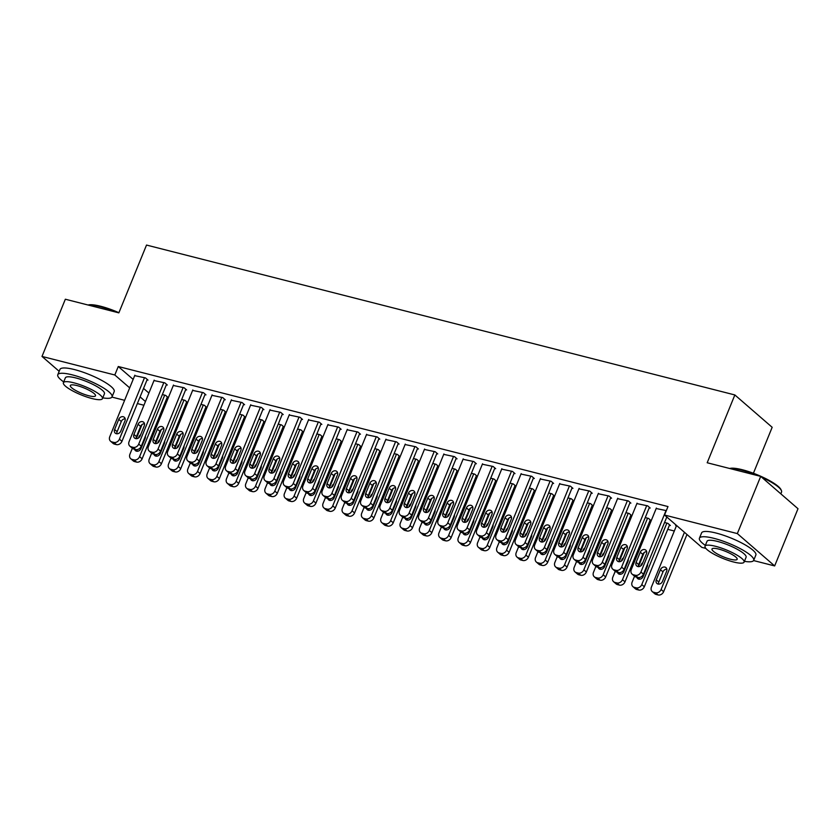 <?xml version="1.0" encoding="UTF-8"?>
<svg xmlns="http://www.w3.org/2000/svg" width="840" height="840" viewBox="0 0 840 840"><rect width="100%" height="100%" fill="white"/><g stroke="black" fill="none" stroke-linecap="round" stroke-linejoin="round"><path stroke-width="1.26" d="M165.553 401.394L166.698 401.678M184.863 406.308L186.018 406.602M204.183 411.233L205.328 411.526M223.493 416.157L224.648 416.441M242.812 421.071L243.957 421.365M262.122 425.995L263.277 426.29M281.442 430.92L282.597 431.204M300.752 435.834L301.906 436.128M320.072 440.759L321.227 441.053M339.392 445.683L340.536 445.967M358.701 450.597L359.856 450.891M378.021 455.522L379.166 455.816M397.331 460.446L398.486 460.73M416.651 465.36L417.795 465.654M435.96 470.284L437.115 470.579M455.28 475.209L456.425 475.493M474.59 480.123L475.745 480.417M493.909 485.048L495.054 485.342M513.219 489.972L514.374 490.256M532.539 494.886L533.694 495.18M551.849 499.81L553.004 500.105M571.169 504.735L572.324 505.019M590.489 509.649L591.633 509.943M609.798 514.573L610.953 514.868M629.118 519.498L630.263 519.781M648.428 524.412L649.582 524.706M667.748 529.337L674.31 531.006M143.923 405.237L137.361 403.568M124.614 400.312L111.93 397.089M753.407 473.267L772.17 427.298L734.853 394.947L146.517 245.059L118.85 312.858L65.341 299.229L42 356.433L114.817 374.987L129.686 387.87M734.853 394.947L707.186 462.756L760.694 476.385L798 508.725L774.659 565.929L753.575 560.563M705.863 548.404L701.841 547.375L664.524 515.035L737.341 533.589L774.659 565.929M186.522 402.255L187.488 402.507L184.968 400.323L181.671 399.483M166.352 384.772L167.317 385.024L164.797 382.841L153.993 380.562M225.152 412.104L226.118 412.346L223.597 410.161L220.3 409.322M204.981 394.622L205.947 394.863L203.427 392.679L192.623 390.411M263.781 421.943L264.747 422.184L262.227 420L258.941 419.16M243.611 404.46L244.577 404.702L242.056 402.518L231.252 400.25M302.411 431.781L303.377 432.033L300.856 429.849L297.57 429.009M282.24 414.298L283.206 414.55L280.686 412.367L269.881 410.088M341.04 441.63L342.006 441.872L339.486 439.688L336.2 438.848M320.869 424.147L321.836 424.389L319.316 422.205L308.522 419.937M379.669 451.469L380.635 451.71L378.116 449.526L374.829 448.686M359.499 433.986L360.465 434.228L357.945 432.044L347.151 429.776M418.299 461.307L419.265 461.559L416.745 459.375L413.459 458.535M398.139 443.825L399.094 444.077L396.575 441.893L385.781 439.614M456.929 471.156L457.894 471.398L455.375 469.214L452.088 468.374M436.769 453.673L437.735 453.915L435.204 451.731L424.41 449.463M495.558 480.995L496.524 481.236L494.004 479.052L490.718 478.212M475.398 463.512L476.364 463.754L473.844 461.57L463.04 459.302M534.188 490.833L535.154 491.085L532.634 488.891L529.347 488.061M514.028 473.351L514.994 473.603L512.474 471.419L501.669 469.14M572.827 500.682L573.794 500.923L571.263 498.74L567.976 497.9M552.657 483.2L553.623 483.441L551.103 481.257L540.299 478.989M611.457 510.521L612.423 510.762L609.893 508.578L606.606 507.738M591.287 493.038L592.252 493.28L589.732 491.096L578.928 488.828M650.087 520.359L651.053 520.611L648.533 518.417L645.236 517.587M629.916 502.877L630.882 503.129L628.362 500.945L617.558 498.666M676.357 525.998L675.57 525.315L676.715 525.609M666.33 510.615L656.187 508.515M664.524 515.035L667.989 506.562L118.272 366.513L133.15 379.397M143.546 388.416L148.901 393.057M649.226 507.801L650.192 508.043L647.672 505.858L636.877 503.591M669.396 525.284L670.362 525.525L667.842 523.341L664.555 522.501M610.596 497.963L611.562 498.204L609.042 496.02L598.248 493.752M630.767 515.445L631.732 515.687L629.212 513.503L625.926 512.663M571.966 488.114L572.933 488.366L570.413 486.181L559.619 483.903M592.137 505.596L593.103 505.848L590.583 503.654L587.297 502.824M533.337 478.275L534.303 478.517L531.783 476.332L520.979 474.065M553.508 495.757L554.474 495.999L551.953 493.815L548.667 492.975M494.707 468.437L495.673 468.678L493.154 466.494L482.349 464.226M514.878 485.919L515.844 486.161L513.324 483.977L510.027 483.137M456.078 458.588L457.044 458.84L454.524 456.656L443.719 454.377M476.249 476.07L477.215 476.322L474.695 474.128L471.398 473.298M417.449 448.749L418.415 448.991L415.894 446.806L405.09 444.538M437.619 466.231L438.585 466.473L436.065 464.289L432.768 463.449M378.819 438.911L379.785 439.152L377.265 436.968L366.461 434.7M398.99 456.393L399.956 456.635L397.435 454.451L394.139 453.611M340.19 429.062L341.156 429.314L338.635 427.13L327.831 424.851M360.36 446.544L361.326 446.796L358.806 444.612L355.509 443.772M301.56 419.223L302.526 419.465L300.006 417.281L289.202 415.013M321.731 436.706L322.697 436.947L320.166 434.763L316.88 433.923M262.93 409.385L263.897 409.626L261.377 407.442L250.572 405.174M283.091 426.867L284.056 427.108L281.536 424.925L278.25 424.084M224.301 399.536L225.267 399.788L222.747 397.604L211.942 395.325M244.461 417.018L245.427 417.27L242.907 415.086L239.621 414.246M185.672 389.697L186.638 389.939L184.107 387.755L173.313 385.487M205.832 407.18L206.797 407.421L204.278 405.237L200.991 404.397M147.042 379.858L148.008 380.1L145.478 377.916L134.684 375.648M167.202 397.341L168.168 397.582L165.648 395.399L162.362 394.558M140.091 396.889L145.446 401.531M59.168 371.312L42 356.433M760.694 476.385L737.341 533.589M118.272 366.513L114.817 374.987M666.025 510.531L640.93 572.019A4.694 3.853 -49.1 0 1 635.345 575.274L633.413 574.78A4.694 3.853 -49.1 0 1 632.069 574.087A4.694 3.853 -49.1 0 1 631.271 569.562L656.365 508.074M632.069 574.087L634.589 576.272A4.694 3.853 130.9 0 0 635.933 576.965L637.865 577.458A4.694 3.853 130.9 0 0 643.45 574.203L666.803 516.999M642.306 563.955A3.748 3.087 130.9 0 1 636.762 566.002A3.748 3.087 130.9 0 1 636.122 562.38L640.279 552.206A3.748 3.087 130.9 0 1 645.824 550.158A3.748 3.087 130.9 0 1 646.453 553.78L642.306 563.955M638.411 566.643A3.748 3.087 130.9 0 1 638.652 564.564L642.8 554.389A3.748 3.087 130.9 0 1 646.695 551.702M684.443 532.298L661.101 589.501A4.694 3.853 -49.1 0 1 655.505 592.756L653.573 592.263A4.694 3.853 -49.1 0 1 652.239 591.57A4.694 3.853 -49.1 0 1 651.441 587.045L676.536 525.557M686.962 534.481L663.621 591.686A4.694 3.853 130.9 0 1 658.025 594.941L656.103 594.447A4.694 3.853 130.9 0 1 654.759 593.754L652.239 591.57M666.865 569.184A3.748 3.087 -49.1 0 0 662.97 571.872L658.812 582.047A3.748 3.087 -49.1 0 0 658.581 584.125M662.476 581.438L666.624 571.263A3.748 3.087 -49.1 0 0 665.994 567.641A3.748 3.087 -49.1 0 0 660.44 569.688L656.292 579.863A3.748 3.087 -49.1 0 0 656.933 583.475A3.748 3.087 -49.1 0 0 662.476 581.438M646.706 505.617L621.621 567.105A4.694 3.853 -49.1 0 1 616.025 570.35L614.093 569.856A4.694 3.853 -49.1 0 1 612.749 569.163A4.694 3.853 -49.1 0 1 611.961 564.638L637.056 503.15M612.749 569.163L615.269 571.347A4.694 3.853 130.9 0 0 616.613 572.05L618.545 572.534A4.694 3.853 130.9 0 0 624.141 569.289L649.404 507.36M622.997 559.03A3.748 3.087 130.9 0 1 617.442 561.078A3.748 3.087 130.9 0 1 616.812 557.456L620.96 547.281A3.748 3.087 130.9 0 1 626.514 545.234A3.748 3.087 130.9 0 1 627.144 548.856L622.997 559.03M619.101 561.719A3.748 3.087 130.9 0 1 619.332 559.639L623.48 549.476A3.748 3.087 130.9 0 1 627.375 546.777M627.396 500.693L602.301 562.18A4.694 3.853 -49.1 0 1 596.715 565.436L594.783 564.942A4.694 3.853 -49.1 0 1 593.439 564.249A4.694 3.853 -49.1 0 1 592.641 559.724L617.736 498.236M593.439 564.249L595.959 566.433A4.694 3.853 130.9 0 0 597.303 567.126L599.235 567.62A4.694 3.853 130.9 0 0 604.821 564.365L630.095 502.446M603.676 554.106A3.748 3.087 130.9 0 1 598.133 556.154A3.748 3.087 130.9 0 1 597.492 552.531L601.65 542.367A3.748 3.087 130.9 0 1 607.194 540.32A3.748 3.087 130.9 0 1 607.824 543.942L603.676 554.106M599.781 556.794A3.748 3.087 130.9 0 1 600.023 554.715L604.17 544.551A3.748 3.087 130.9 0 1 608.066 541.863M666.876 523.1L641.781 584.577A4.694 3.853 -49.1 0 1 636.195 587.832L634.263 587.339A4.694 3.853 -49.1 0 1 632.919 586.646A4.694 3.853 -49.1 0 1 632.131 582.12L634.536 576.23M638.442 566.643L644.196 552.552M669.575 524.843L644.312 586.772A4.694 3.853 130.9 0 1 638.715 590.016L636.783 589.533A4.694 3.853 130.9 0 1 635.439 588.829L632.919 586.646M639.356 577.532A3.748 3.087 -49.1 0 0 639.261 579.201M636.783 577.185A3.748 3.087 -49.1 0 0 637.613 578.561A3.748 3.087 -49.1 0 0 643.157 576.513L647.315 566.339A3.748 3.087 -49.1 0 0 647.535 564.207M642.81 562.726A3.748 3.087 -49.1 0 0 641.13 564.764L640.626 565.992M647.567 518.175L622.472 579.663A4.694 3.853 -49.1 0 1 616.875 582.918L614.943 582.425A4.694 3.853 -49.1 0 1 613.61 581.731A4.694 3.853 -49.1 0 1 612.812 577.196L615.216 571.305M619.133 561.719L624.876 547.638M650.265 519.928L624.992 581.847A4.694 3.853 130.9 0 1 619.395 585.102L617.463 584.609A4.694 3.853 130.9 0 1 616.13 583.916L613.61 581.731M620.046 572.607A3.748 3.087 -49.1 0 0 619.952 574.276M617.463 572.26A3.748 3.087 -49.1 0 0 618.293 573.636A3.748 3.087 -49.1 0 0 623.847 571.589L627.995 561.425A3.748 3.087 -49.1 0 0 628.215 559.283M623.49 557.812A3.748 3.087 -49.1 0 0 621.81 559.85L621.317 561.067M729.698 468.489A28.602 6.206 22.2 0 1 742.361 469.749A28.602 6.206 22.2 0 1 781 489.678L781.389 490.539A29.306 6.353 -157.8 0 0 761.754 477.309M758.205 475.755A29.306 6.353 -157.8 0 0 741.794 470.127A29.306 6.353 -157.8 0 0 730.097 468.584M744.429 561.33A29.306 6.353 -157.8 0 0 753.69 560.343A29.306 6.353 -157.8 0 0 741.689 549.423A29.306 6.353 -157.8 0 0 713.958 538.346A29.306 6.353 -157.8 0 0 699.426 538.199A29.306 6.353 -157.8 0 0 705.359 545.391M753.69 560.343L755.853 555.051A29.306 6.353 -157.8 0 0 743.851 544.131A29.306 6.353 -157.8 0 0 716.111 533.053A29.306 6.353 -157.8 0 0 701.589 532.906L699.426 538.199M705.033 546.178L707.028 541.307A21.095 4.578 22.2 0 1 717.486 541.412A21.095 4.578 22.2 0 1 737.447 549.381A21.095 4.578 22.2 0 1 746.088 557.246L744.103 562.118A21.095 4.578 -157.8 0 0 735.462 554.253A21.095 4.578 -157.8 0 0 715.491 546.284A21.095 4.578 -157.8 0 0 705.033 546.178A21.095 4.578 -157.8 0 0 713.675 554.043A21.095 4.578 -157.8 0 0 733.646 562.013A21.095 4.578 -157.8 0 0 744.103 562.118M730.422 559.22A13.598 2.951 -157.8 0 0 737.153 559.283A13.598 2.951 -157.8 0 0 731.587 554.222A13.598 2.951 -157.8 0 0 718.725 549.077A13.598 2.951 -157.8 0 0 711.984 549.014A13.598 2.951 -157.8 0 0 717.549 554.075A13.598 2.951 -157.8 0 0 730.422 559.22M780.832 493.836L781.525 492.125A29.306 6.353 -157.8 0 0 781.389 490.539M88.053 305.014A28.602 6.206 22.2 0 1 100.706 306.274A28.602 6.206 22.2 0 1 118.913 312.711M116.561 312.27A29.306 6.353 -157.8 0 0 100.149 306.653A29.306 6.353 -157.8 0 0 88.442 305.109M102.774 397.856A29.306 6.353 -157.8 0 0 112.035 396.869A29.306 6.353 -157.8 0 0 100.044 385.949A29.306 6.353 -157.8 0 0 72.303 374.871A29.306 6.353 -157.8 0 0 57.782 374.724A29.306 6.353 -157.8 0 0 63.704 381.917M112.035 396.869L114.198 391.577A29.306 6.353 -157.8 0 0 102.197 380.656A29.306 6.353 -157.8 0 0 74.466 369.579A29.306 6.353 -157.8 0 0 59.945 369.432L57.782 374.724M63.389 382.704L65.373 377.832A21.095 4.578 22.2 0 1 75.831 377.937A21.095 4.578 22.2 0 1 95.802 385.906A21.095 4.578 22.2 0 1 104.444 393.771L102.459 398.643A21.095 4.578 -157.8 0 0 93.817 390.779A21.095 4.578 -157.8 0 0 73.847 382.809A21.095 4.578 -157.8 0 0 63.389 382.704A21.095 4.578 -157.8 0 0 72.03 390.558A21.095 4.578 -157.8 0 0 92.001 398.538A21.095 4.578 -157.8 0 0 102.459 398.643M88.767 395.745A13.598 2.951 -157.8 0 0 95.508 395.808A13.598 2.951 -157.8 0 0 89.943 390.747A13.598 2.951 -157.8 0 0 77.07 385.602A13.598 2.951 -157.8 0 0 70.329 385.539A13.598 2.951 -157.8 0 0 75.905 390.6A13.598 2.951 -157.8 0 0 88.767 395.745M608.076 495.768L582.992 557.256A4.694 3.853 -49.1 0 1 577.395 560.511L575.463 560.018A4.694 3.853 -49.1 0 1 574.119 559.325A4.694 3.853 -49.1 0 1 573.332 554.799L598.426 493.311M574.119 559.325L576.639 561.509A4.694 3.853 130.9 0 0 577.983 562.202L579.915 562.695A4.694 3.853 130.9 0 0 585.512 559.44L610.775 497.522M584.367 549.192A3.748 3.087 130.9 0 1 578.812 551.24A3.748 3.087 130.9 0 1 578.183 547.617L582.33 537.442A3.748 3.087 130.9 0 1 587.874 535.395A3.748 3.087 130.9 0 1 588.514 539.018L584.367 549.192M580.461 551.88A3.748 3.087 130.9 0 1 580.702 549.801L584.85 539.626A3.748 3.087 130.9 0 1 588.746 536.938M588.767 490.854L563.672 552.342A4.694 3.853 -49.1 0 1 558.086 555.587L556.154 555.093A4.694 3.853 -49.1 0 1 554.809 554.4A4.694 3.853 -49.1 0 1 554.012 549.875L579.106 488.387M554.809 554.4L557.329 556.584A4.694 3.853 130.9 0 0 558.674 557.288L560.606 557.771A4.694 3.853 130.9 0 0 566.192 554.526L591.465 492.597M565.047 544.268A3.748 3.087 130.9 0 1 559.503 546.315A3.748 3.087 130.9 0 1 558.863 542.692L563.021 532.518A3.748 3.087 130.9 0 1 568.565 530.471A3.748 3.087 130.9 0 1 569.195 534.093L565.047 544.268M566.937 532.875L561.183 546.956A3.748 3.087 130.9 0 1 561.383 544.876L565.541 534.712A3.748 3.087 130.9 0 1 569.436 532.014M628.247 513.25L603.151 574.739A4.694 3.853 -49.1 0 1 597.566 577.994L595.634 577.5A4.694 3.853 -49.1 0 1 594.29 576.807A4.694 3.853 -49.1 0 1 593.502 572.282L595.907 566.38M599.812 556.794L605.567 542.714M630.945 515.004L605.672 576.923A4.694 3.853 130.9 0 1 600.086 580.178L598.154 579.684A4.694 3.853 130.9 0 1 596.809 578.991L594.29 576.807M600.726 567.693A3.748 3.087 -49.1 0 0 600.631 569.363M598.154 567.347A3.748 3.087 -49.1 0 0 598.983 568.712A3.748 3.087 -49.1 0 0 604.527 566.675L608.685 556.5A3.748 3.087 -49.1 0 0 608.905 554.369M604.18 552.888A3.748 3.087 -49.1 0 0 602.5 554.925L601.997 556.143M608.937 508.337L583.842 569.814A4.694 3.853 -49.1 0 1 578.246 573.069L576.313 572.575A4.694 3.853 -49.1 0 1 574.98 571.883A4.694 3.853 -49.1 0 1 574.182 567.357L576.587 561.466M580.503 551.88L586.247 537.789M611.635 510.08L586.362 572.009A4.694 3.853 130.9 0 1 580.766 575.253L578.833 574.77A4.694 3.853 130.9 0 1 577.5 574.067L574.98 571.883M581.417 562.769A3.748 3.087 -49.1 0 0 581.322 564.438M578.833 562.422A3.748 3.087 -49.1 0 0 579.663 563.798A3.748 3.087 -49.1 0 0 585.218 561.75L589.365 551.575A3.748 3.087 -49.1 0 0 589.586 549.444M584.861 547.964A3.748 3.087 -49.1 0 0 583.18 550L582.687 551.229M569.447 485.93L544.362 547.418A4.694 3.853 -49.1 0 1 538.766 550.673L536.833 550.179A4.694 3.853 -49.1 0 1 535.49 549.486A4.694 3.853 -49.1 0 1 534.702 544.961L559.787 483.473M535.49 549.486L538.01 551.67A4.694 3.853 130.9 0 0 539.353 552.363L541.286 552.856A4.694 3.853 130.9 0 0 546.882 549.601L572.145 487.683M545.727 539.343A3.748 3.087 130.9 0 1 540.183 541.391A3.748 3.087 130.9 0 1 539.553 537.768L543.7 527.604A3.748 3.087 130.9 0 1 549.245 525.557A3.748 3.087 130.9 0 1 549.885 529.179L545.727 539.343M547.617 527.951L541.874 542.031A3.748 3.087 130.9 0 1 542.073 539.952L546.221 529.788A3.748 3.087 130.9 0 1 550.116 527.1M589.617 503.412L564.522 564.9A4.694 3.853 -49.1 0 1 558.936 568.155L557.004 567.662A4.694 3.853 -49.1 0 1 555.66 566.969A4.694 3.853 -49.1 0 1 554.873 562.433L557.277 556.542M592.316 505.166L567.042 567.084A4.694 3.853 130.9 0 1 561.456 570.339L559.524 569.846A4.694 3.853 130.9 0 1 558.18 569.153L555.66 566.969M562.097 557.844A3.748 3.087 -49.1 0 0 562.002 559.514M559.524 557.498A3.748 3.087 -49.1 0 0 560.353 558.873A3.748 3.087 -49.1 0 0 565.898 556.825L570.045 546.662A3.748 3.087 -49.1 0 0 570.276 544.52M565.541 543.05A3.748 3.087 -49.1 0 0 563.871 545.087L563.367 546.304M550.137 481.005L525.042 542.493A4.694 3.853 -49.1 0 1 519.446 545.748L517.514 545.255A4.694 3.853 -49.1 0 1 516.18 544.562A4.694 3.853 -49.1 0 1 515.382 540.036L540.477 478.548M516.18 544.562L518.7 546.746A4.694 3.853 130.9 0 0 520.044 547.438L521.976 547.932A4.694 3.853 130.9 0 0 527.562 544.677L552.836 482.759M526.418 534.429A3.748 3.087 130.9 0 1 520.874 536.476A3.748 3.087 130.9 0 1 520.233 532.854L524.391 522.68A3.748 3.087 130.9 0 1 529.935 520.632A3.748 3.087 130.9 0 1 530.565 524.255L526.418 534.429M528.308 523.026L522.553 537.117A3.748 3.087 130.9 0 1 522.753 535.038L526.911 524.864A3.748 3.087 130.9 0 1 530.807 522.176M570.297 498.488L545.212 559.976A4.694 3.853 -49.1 0 1 539.616 563.231L537.684 562.737A4.694 3.853 -49.1 0 1 536.34 562.044A4.694 3.853 -49.1 0 1 535.553 557.519L537.957 551.618M572.996 500.241L547.732 562.159A4.694 3.853 130.9 0 1 542.136 565.415L540.204 564.921A4.694 3.853 130.9 0 1 538.871 564.228L536.34 562.044M542.776 552.93A3.748 3.087 -49.1 0 0 542.692 554.6M540.204 552.583A3.748 3.087 -49.1 0 0 541.034 553.949A3.748 3.087 -49.1 0 0 546.588 551.912L550.736 541.737A3.748 3.087 -49.1 0 0 550.956 539.606M546.231 538.125A3.748 3.087 -49.1 0 0 544.551 540.162L544.058 541.38M530.817 476.091L505.722 537.579A4.694 3.853 -49.1 0 1 500.136 540.824L498.204 540.33A4.694 3.853 -49.1 0 1 496.86 539.637A4.694 3.853 -49.1 0 1 496.072 535.111L521.157 473.624M496.86 539.637L499.38 541.821A4.694 3.853 130.9 0 0 500.724 542.525L502.656 543.008A4.694 3.853 130.9 0 0 508.253 539.763L533.516 477.834M507.098 529.505A3.748 3.087 130.9 0 1 501.554 531.552A3.748 3.087 130.9 0 1 500.923 527.93L505.071 517.755A3.748 3.087 130.9 0 1 510.615 515.707A3.748 3.087 130.9 0 1 511.256 519.33L507.098 529.505M503.202 532.192A3.748 3.087 130.9 0 1 503.444 530.114L507.591 519.95A3.748 3.087 130.9 0 1 511.487 517.251M550.988 493.574L525.893 555.051A4.694 3.853 -49.1 0 1 520.307 558.306L518.375 557.812A4.694 3.853 -49.1 0 1 517.031 557.12A4.694 3.853 -49.1 0 1 516.232 552.594L518.648 546.703M553.686 495.317L528.413 557.246A4.694 3.853 130.9 0 1 522.827 560.49L520.894 560.007A4.694 3.853 130.9 0 1 519.551 559.303L517.031 557.12M523.467 548.005A3.748 3.087 -49.1 0 0 523.373 549.675M520.894 547.659A3.748 3.087 -49.1 0 0 521.724 549.034A3.748 3.087 -49.1 0 0 527.268 546.987L531.416 536.812A3.748 3.087 -49.1 0 0 531.647 534.681M526.911 533.201A3.748 3.087 -49.1 0 0 525.242 535.238L524.738 536.466M511.507 471.167L486.413 532.655A4.694 3.853 -49.1 0 1 480.816 535.909L478.884 535.416A4.694 3.853 -49.1 0 1 477.55 534.723A4.694 3.853 -49.1 0 1 476.753 530.197L501.848 468.709M477.55 534.723L480.07 536.907A4.694 3.853 130.9 0 0 481.404 537.6L483.336 538.094A4.694 3.853 130.9 0 0 488.933 534.839L514.206 472.92M487.788 524.58A3.748 3.087 130.9 0 1 482.244 526.628A3.748 3.087 130.9 0 1 481.604 523.005L485.751 512.841A3.748 3.087 130.9 0 1 491.306 510.794A3.748 3.087 130.9 0 1 491.935 514.416L487.788 524.58M483.893 527.268A3.748 3.087 130.9 0 1 484.124 525.189L488.281 515.025A3.748 3.087 130.9 0 1 492.177 512.337M531.668 488.649L506.583 550.137A4.694 3.853 -49.1 0 1 500.987 553.392L499.055 552.899A4.694 3.853 -49.1 0 1 497.711 552.206A4.694 3.853 -49.1 0 1 496.923 547.67L499.328 541.779M503.244 532.192L508.988 518.112M534.366 490.403L509.103 552.321A4.694 3.853 130.9 0 1 503.507 555.576L501.575 555.082A4.694 3.853 130.9 0 1 500.231 554.389L497.711 552.206M504.147 543.081A3.748 3.087 -49.1 0 0 504.063 544.75M501.575 542.735A3.748 3.087 -49.1 0 0 502.404 544.11A3.748 3.087 -49.1 0 0 507.959 542.062L512.106 531.899A3.748 3.087 -49.1 0 0 512.327 529.756M507.602 528.287A3.748 3.087 -49.1 0 0 505.921 530.323L505.428 531.542M492.188 466.242L467.093 527.73A4.694 3.853 -49.1 0 1 461.507 530.985L459.575 530.492A4.694 3.853 -49.1 0 1 458.231 529.798A4.694 3.853 -49.1 0 1 457.443 525.273L482.528 463.785M458.231 529.798L460.751 531.982A4.694 3.853 130.9 0 0 462.094 532.676L464.026 533.169A4.694 3.853 130.9 0 0 469.623 529.914L494.886 467.995M468.468 519.666A3.748 3.087 130.9 0 1 462.924 521.714A3.748 3.087 130.9 0 1 462.294 518.091L466.442 507.917A3.748 3.087 130.9 0 1 471.986 505.869A3.748 3.087 130.9 0 1 472.626 509.492L468.468 519.666M464.572 522.354A3.748 3.087 130.9 0 1 464.814 520.275L468.962 510.101A3.748 3.087 130.9 0 1 472.857 507.413M512.358 483.725L487.263 545.212A4.694 3.853 -49.1 0 1 481.677 548.468L479.745 547.974A4.694 3.853 -49.1 0 1 478.401 547.281A4.694 3.853 -49.1 0 1 477.603 542.755L480.018 536.855M483.924 527.268L489.678 513.188M515.057 485.478L489.783 547.397A4.694 3.853 130.9 0 1 484.197 550.651L482.265 550.158A4.694 3.853 130.9 0 1 480.921 549.465L478.401 547.281M484.838 538.167A3.748 3.087 -49.1 0 0 484.743 539.837M482.255 537.821A3.748 3.087 -49.1 0 0 483.094 539.186A3.748 3.087 -49.1 0 0 488.639 537.149L492.786 526.974A3.748 3.087 -49.1 0 0 493.017 524.843M488.281 523.362A3.748 3.087 -49.1 0 0 486.612 525.399L486.108 526.617M472.878 461.328L447.783 522.816A4.694 3.853 -49.1 0 1 442.187 526.061L440.255 525.567A4.694 3.853 -49.1 0 1 438.921 524.874A4.694 3.853 -49.1 0 1 438.123 520.349L463.218 458.861M438.921 524.874L441.441 527.058A4.694 3.853 130.9 0 0 442.774 527.762L444.707 528.245A4.694 3.853 130.9 0 0 450.303 525L475.577 463.071M449.159 514.742A3.748 3.087 130.9 0 1 443.604 516.789A3.748 3.087 130.9 0 1 442.974 513.167L447.122 502.992A3.748 3.087 130.9 0 1 452.676 500.945A3.748 3.087 130.9 0 1 453.306 504.567L449.159 514.742M445.263 517.43A3.748 3.087 130.9 0 1 445.494 515.351L449.642 505.187A3.748 3.087 130.9 0 1 453.548 502.488M493.038 478.81L467.954 540.288A4.694 3.853 -49.1 0 1 462.357 543.543L460.425 543.05A4.694 3.853 -49.1 0 1 459.081 542.356A4.694 3.853 -49.1 0 1 458.294 537.831L460.698 531.941M464.604 522.354L470.358 508.263M495.737 480.554L470.474 542.482A4.694 3.853 130.9 0 1 464.877 545.727L462.945 545.244A4.694 3.853 130.9 0 1 461.601 544.541L459.081 542.356M465.518 533.243A3.748 3.087 -49.1 0 0 465.423 534.912M462.945 532.896A3.748 3.087 -49.1 0 0 463.774 534.272A3.748 3.087 -49.1 0 0 469.319 532.224L473.477 522.049A3.748 3.087 -49.1 0 0 473.697 519.918M468.972 518.438A3.748 3.087 -49.1 0 0 467.292 520.475L466.798 521.703M453.558 456.404L428.463 517.892A4.694 3.853 -49.1 0 1 422.877 521.147L420.945 520.653A4.694 3.853 -49.1 0 1 419.601 519.96A4.694 3.853 -49.1 0 1 418.814 515.434L443.898 453.947M419.601 519.96L422.121 522.144A4.694 3.853 130.9 0 0 423.465 522.837L425.397 523.331A4.694 3.853 130.9 0 0 430.983 520.076L456.257 458.157M429.839 509.817A3.748 3.087 130.9 0 1 424.294 511.865A3.748 3.087 130.9 0 1 423.665 508.242L427.812 498.078A3.748 3.087 130.9 0 1 433.356 496.031A3.748 3.087 130.9 0 1 433.986 499.653L429.839 509.817M425.943 512.505A3.748 3.087 130.9 0 1 426.185 510.426L430.332 500.262A3.748 3.087 130.9 0 1 434.228 497.574M473.729 473.886L448.634 535.374A4.694 3.853 -49.1 0 1 443.037 538.629L441.116 538.135A4.694 3.853 -49.1 0 1 439.772 537.442A4.694 3.853 -49.1 0 1 438.974 532.906L441.378 527.016M445.294 517.43L451.038 503.349M476.427 475.64L451.154 537.558A4.694 3.853 130.9 0 1 445.568 540.813L443.636 540.32A4.694 3.853 130.9 0 1 442.292 539.626L439.772 537.442M446.208 528.318A3.748 3.087 -49.1 0 0 446.114 529.988M443.625 527.971A3.748 3.087 -49.1 0 0 444.465 529.347A3.748 3.087 -49.1 0 0 450.009 527.299L454.156 517.135A3.748 3.087 -49.1 0 0 454.388 514.994M449.652 513.524A3.748 3.087 -49.1 0 0 447.983 515.561L447.479 516.779M434.238 451.479L409.154 512.967A4.694 3.853 -49.1 0 1 403.557 516.222L401.625 515.729A4.694 3.853 -49.1 0 1 400.281 515.035A4.694 3.853 -49.1 0 1 399.494 510.51L424.589 449.022M400.281 515.035L402.812 517.22A4.694 3.853 130.9 0 0 404.145 517.913L406.077 518.406A4.694 3.853 130.9 0 0 411.673 515.151L436.947 453.233M410.529 504.903A3.748 3.087 130.9 0 1 404.975 506.951A3.748 3.087 130.9 0 1 404.344 503.328L408.492 493.154A3.748 3.087 130.9 0 1 414.046 491.106A3.748 3.087 130.9 0 1 414.677 494.729L410.529 504.903M406.634 507.591A3.748 3.087 130.9 0 1 406.865 505.512L411.012 495.338A3.748 3.087 130.9 0 1 414.907 492.65M454.409 468.962L429.324 530.45A4.694 3.853 -49.1 0 1 423.728 533.705L421.796 533.211A4.694 3.853 -49.1 0 1 420.452 532.518A4.694 3.853 -49.1 0 1 419.664 527.993L422.069 522.091M425.975 512.505L431.729 498.425M457.107 470.715L431.844 532.634A4.694 3.853 130.9 0 1 426.248 535.889L424.316 535.395A4.694 3.853 130.9 0 1 422.971 534.702L420.452 532.518M426.888 523.404A3.748 3.087 -49.1 0 0 426.794 525.073M424.316 523.058A3.748 3.087 -49.1 0 0 425.145 524.423A3.748 3.087 -49.1 0 0 430.689 522.385L434.847 512.211A3.748 3.087 -49.1 0 0 435.068 510.08M430.343 508.599A3.748 3.087 -49.1 0 0 428.663 510.636L428.169 511.854M414.929 446.565L389.834 508.053A4.694 3.853 -49.1 0 1 384.248 511.298L382.316 510.804A4.694 3.853 -49.1 0 1 380.971 510.111A4.694 3.853 -49.1 0 1 380.184 505.586L405.269 444.098M380.971 510.111L383.492 512.295A4.694 3.853 130.9 0 0 384.836 512.999L386.768 513.481A4.694 3.853 130.9 0 0 392.354 510.237L417.627 448.308M391.209 499.979A3.748 3.087 130.9 0 1 385.665 502.026A3.748 3.087 130.9 0 1 385.035 498.404L389.183 488.229A3.748 3.087 130.9 0 1 394.727 486.181A3.748 3.087 130.9 0 1 395.356 489.804L391.209 499.979M387.314 502.667A3.748 3.087 130.9 0 1 387.555 500.588L391.703 490.423A3.748 3.087 130.9 0 1 395.598 487.725M435.099 464.048L410.004 525.525A4.694 3.853 -49.1 0 1 404.407 528.78L402.476 528.287A4.694 3.853 -49.1 0 1 401.142 527.594A4.694 3.853 -49.1 0 1 400.344 523.068L402.749 517.178M406.665 507.591L412.409 493.5M437.798 465.791L412.524 527.72A4.694 3.853 130.9 0 1 406.928 530.964L405.006 530.481A4.694 3.853 130.9 0 1 403.662 529.778L401.142 527.594M407.579 518.48A3.748 3.087 -49.1 0 0 407.484 520.149M404.995 518.133A3.748 3.087 -49.1 0 0 405.836 519.509A3.748 3.087 -49.1 0 0 411.38 517.461L415.527 507.286A3.748 3.087 -49.1 0 0 415.758 505.155M411.022 503.675A3.748 3.087 -49.1 0 0 409.343 505.712L408.849 506.94M395.608 441.641L370.524 503.129A4.694 3.853 -49.1 0 1 364.928 506.384L362.995 505.89A4.694 3.853 -49.1 0 1 361.651 505.197A4.694 3.853 -49.1 0 1 360.864 500.671L385.959 439.183M361.651 505.197L364.182 507.381A4.694 3.853 130.9 0 0 365.516 508.074L367.447 508.568A4.694 3.853 130.9 0 0 373.044 505.312L398.307 443.394M371.899 495.054A3.748 3.087 130.9 0 1 366.345 497.102A3.748 3.087 130.9 0 1 365.715 493.479L369.863 483.315A3.748 3.087 130.9 0 1 375.417 481.268A3.748 3.087 130.9 0 1 376.047 484.89L371.899 495.054M373.779 483.661L368.036 497.742A3.748 3.087 130.9 0 1 368.235 495.663L372.382 485.499A3.748 3.087 130.9 0 1 376.278 482.811M415.779 459.123L390.684 520.611A4.694 3.853 -49.1 0 1 385.098 523.866L383.166 523.373A4.694 3.853 -49.1 0 1 381.822 522.68A4.694 3.853 -49.1 0 1 381.034 518.144L383.439 512.253M387.345 502.667L393.099 488.586M418.478 460.877L393.215 522.795A4.694 3.853 130.9 0 1 387.618 526.05L385.686 525.557A4.694 3.853 130.9 0 1 384.342 524.864L381.822 522.68M388.258 513.555A3.748 3.087 -49.1 0 0 388.164 515.225M385.686 513.208A3.748 3.087 -49.1 0 0 386.516 514.584A3.748 3.087 -49.1 0 0 392.06 512.537L396.218 502.373A3.748 3.087 -49.1 0 0 396.438 500.231M391.713 498.761A3.748 3.087 -49.1 0 0 390.033 500.798L389.529 502.016M376.299 436.716L351.204 498.204A4.694 3.853 -49.1 0 1 345.618 501.459L343.686 500.966A4.694 3.853 -49.1 0 1 342.342 500.273A4.694 3.853 -49.1 0 1 341.544 495.747L366.639 434.259M342.342 500.273L344.862 502.457A4.694 3.853 130.9 0 0 346.206 503.15L348.138 503.643A4.694 3.853 130.9 0 0 353.724 500.388L378.998 438.469M352.58 490.14A3.748 3.087 130.9 0 1 347.036 492.188A3.748 3.087 130.9 0 1 346.395 488.565L350.553 478.391A3.748 3.087 130.9 0 1 356.097 476.343A3.748 3.087 130.9 0 1 356.727 479.966L352.58 490.14M354.469 478.737L348.716 492.828A3.748 3.087 130.9 0 1 348.925 490.749L353.073 480.575A3.748 3.087 130.9 0 1 356.969 477.887M396.469 454.199L371.375 515.687A4.694 3.853 -49.1 0 1 365.778 518.942L363.846 518.448A4.694 3.853 -49.1 0 1 362.512 517.755A4.694 3.853 -49.1 0 1 361.715 513.23L364.119 507.329M399.168 455.952L373.894 517.87A4.694 3.853 130.9 0 1 368.298 521.125L366.366 520.632A4.694 3.853 130.9 0 1 365.032 519.939L362.512 517.755M368.949 508.641A3.748 3.087 -49.1 0 0 368.855 510.31M366.366 508.294A3.748 3.087 -49.1 0 0 367.206 509.659A3.748 3.087 -49.1 0 0 372.75 507.623L376.897 497.448A3.748 3.087 -49.1 0 0 377.118 495.317M372.393 493.836A3.748 3.087 -49.1 0 0 370.713 495.873L370.219 497.091M356.979 431.802L331.894 493.29A4.694 3.853 -49.1 0 1 326.298 496.534L324.366 496.041A4.694 3.853 -49.1 0 1 323.022 495.348A4.694 3.853 -49.1 0 1 322.235 490.822L347.33 429.334M323.022 495.348L325.542 497.532A4.694 3.853 130.9 0 0 326.886 498.236L328.818 498.719A4.694 3.853 130.9 0 0 334.415 495.474L359.678 433.545M333.27 485.216A3.748 3.087 130.9 0 1 327.716 487.263A3.748 3.087 130.9 0 1 327.086 483.641L331.233 473.466A3.748 3.087 130.9 0 1 336.777 471.419A3.748 3.087 130.9 0 1 337.418 475.041L333.27 485.216M335.149 473.823L329.406 487.904A3.748 3.087 130.9 0 1 329.606 485.825L333.753 475.661A3.748 3.087 130.9 0 1 337.649 472.962M377.149 449.284L352.055 510.762A4.694 3.853 -49.1 0 1 346.469 514.017L344.536 513.524A4.694 3.853 -49.1 0 1 343.193 512.831A4.694 3.853 -49.1 0 1 342.405 508.305L344.81 502.415M379.848 451.028L354.575 512.957A4.694 3.853 130.9 0 1 348.989 516.201L347.056 515.718A4.694 3.853 130.9 0 1 345.713 515.014L343.193 512.831M349.629 503.717A3.748 3.087 -49.1 0 0 349.534 505.386M347.056 503.37A3.748 3.087 -49.1 0 0 347.886 504.745A3.748 3.087 -49.1 0 0 353.43 502.698L357.588 492.524A3.748 3.087 -49.1 0 0 357.808 490.392M353.084 488.911A3.748 3.087 -49.1 0 0 351.404 490.949L350.899 492.177M337.669 426.878L312.575 488.366A4.694 3.853 -49.1 0 1 306.989 491.62L305.056 491.127A4.694 3.853 -49.1 0 1 303.713 490.434A4.694 3.853 -49.1 0 1 302.915 485.909L328.01 424.421M303.713 490.434L306.233 492.618A4.694 3.853 130.9 0 0 307.577 493.311L309.508 493.805A4.694 3.853 130.9 0 0 315.094 490.55L340.368 428.631M313.95 480.291A3.748 3.087 130.9 0 1 308.406 482.339A3.748 3.087 130.9 0 1 307.766 478.716L311.923 468.552A3.748 3.087 130.9 0 1 317.468 466.505A3.748 3.087 130.9 0 1 318.098 470.127L313.95 480.291M315.84 468.899L310.086 482.979A3.748 3.087 130.9 0 1 310.286 480.9L314.444 470.736A3.748 3.087 130.9 0 1 318.339 468.048M357.84 444.36L332.745 505.848A4.694 3.853 -49.1 0 1 327.149 509.103L325.217 508.61A4.694 3.853 -49.1 0 1 323.883 507.917A4.694 3.853 -49.1 0 1 323.085 503.381L325.49 497.49M360.538 446.114L335.265 508.032A4.694 3.853 130.9 0 1 329.669 511.287L327.737 510.794A4.694 3.853 130.9 0 1 326.403 510.101L323.883 507.917M330.32 498.792A3.748 3.087 -49.1 0 0 330.225 500.462M327.737 498.445A3.748 3.087 -49.1 0 0 328.566 499.821A3.748 3.087 -49.1 0 0 334.12 497.774L338.268 487.61A3.748 3.087 -49.1 0 0 338.489 485.468M333.764 483.998A3.748 3.087 -49.1 0 0 332.084 486.034L331.59 487.253M318.35 421.953L293.265 483.441A4.694 3.853 -49.1 0 1 287.669 486.696L285.737 486.203A4.694 3.853 -49.1 0 1 284.393 485.51A4.694 3.853 -49.1 0 1 283.605 480.984L308.7 419.496M284.393 485.51L286.913 487.694A4.694 3.853 130.9 0 0 288.256 488.387L290.189 488.88A4.694 3.853 130.9 0 0 295.785 485.625L321.048 423.707M294.63 475.377A3.748 3.087 130.9 0 1 289.086 477.425A3.748 3.087 130.9 0 1 288.456 473.802L292.604 463.628A3.748 3.087 130.9 0 1 298.147 461.58A3.748 3.087 130.9 0 1 298.788 465.203L294.63 475.377M290.735 478.065A3.748 3.087 130.9 0 1 290.976 475.986L295.123 465.812A3.748 3.087 130.9 0 1 299.019 463.124M338.52 439.435L313.425 500.923A4.694 3.853 -49.1 0 1 307.839 504.179L305.907 503.685A4.694 3.853 -49.1 0 1 304.563 502.992A4.694 3.853 -49.1 0 1 303.776 498.467L306.18 492.566M341.219 441.189L315.945 503.108A4.694 3.853 130.9 0 1 310.359 506.363L308.427 505.869A4.694 3.853 130.9 0 1 307.083 505.176L304.563 502.992M311 493.878A3.748 3.087 -49.1 0 0 310.905 495.548M308.427 493.531A3.748 3.087 -49.1 0 0 309.256 494.897A3.748 3.087 -49.1 0 0 314.8 492.86L318.948 482.685A3.748 3.087 -49.1 0 0 319.179 480.554M314.454 479.073A3.748 3.087 -49.1 0 0 312.774 481.11L312.27 482.328M299.04 417.039L273.945 478.527A4.694 3.853 -49.1 0 1 268.349 481.772L266.427 481.288A4.694 3.853 -49.1 0 1 265.083 480.585A4.694 3.853 -49.1 0 1 264.285 476.06L289.38 414.572M265.083 480.585L267.603 482.769A4.694 3.853 130.9 0 0 268.947 483.473L270.879 483.956A4.694 3.853 130.9 0 0 276.465 480.711L301.739 418.782M275.32 470.453A3.748 3.087 130.9 0 1 269.776 472.5A3.748 3.087 130.9 0 1 269.136 468.878L273.294 458.703A3.748 3.087 130.9 0 1 278.838 456.656A3.748 3.087 130.9 0 1 279.468 460.278L275.32 470.453M271.425 473.141A3.748 3.087 130.9 0 1 271.656 471.062L275.814 460.897A3.748 3.087 130.9 0 1 279.709 458.199M319.2 434.522L294.116 495.999A4.694 3.853 -49.1 0 1 288.519 499.254L286.587 498.761A4.694 3.853 -49.1 0 1 285.243 498.068A4.694 3.853 -49.1 0 1 284.456 493.542L286.86 487.652M290.776 478.065L296.52 463.974M321.909 436.265L296.635 498.194A4.694 3.853 130.9 0 1 291.039 501.438L289.107 500.955A4.694 3.853 130.9 0 1 287.774 500.252L285.243 498.068M291.69 488.954A3.748 3.087 -49.1 0 0 291.596 490.623M289.107 488.607A3.748 3.087 -49.1 0 0 289.937 489.983A3.748 3.087 -49.1 0 0 295.491 487.935L299.639 477.761A3.748 3.087 -49.1 0 0 299.859 475.629M295.134 474.149A3.748 3.087 -49.1 0 0 293.454 476.185L292.961 477.414M279.72 412.115L254.636 473.603A4.694 3.853 -49.1 0 1 249.039 476.858L247.107 476.364A4.694 3.853 -49.1 0 1 245.763 475.671A4.694 3.853 -49.1 0 1 244.976 471.146L270.06 409.657M245.763 475.671L248.283 477.855A4.694 3.853 130.9 0 0 249.627 478.548L251.559 479.042A4.694 3.853 130.9 0 0 257.156 475.786L282.419 413.868M256 465.528A3.748 3.087 130.9 0 1 250.457 467.576A3.748 3.087 130.9 0 1 249.827 463.953L253.974 453.789A3.748 3.087 130.9 0 1 259.518 451.742A3.748 3.087 130.9 0 1 260.159 455.364L256 465.528M252.105 468.216A3.748 3.087 130.9 0 1 252.347 466.137L256.494 455.973A3.748 3.087 130.9 0 1 260.389 453.285M299.891 429.597L274.796 491.085A4.694 3.853 -49.1 0 1 269.209 494.34L267.278 493.846A4.694 3.853 -49.1 0 1 265.934 493.154A4.694 3.853 -49.1 0 1 265.135 488.618L267.55 482.727M271.457 473.141L277.211 459.06M302.589 431.351L277.316 493.269A4.694 3.853 130.9 0 1 271.73 496.524L269.798 496.031A4.694 3.853 130.9 0 1 268.454 495.338L265.934 493.154M272.37 484.029A3.748 3.087 -49.1 0 0 272.276 485.699M269.798 483.683A3.748 3.087 -49.1 0 0 270.627 485.058A3.748 3.087 -49.1 0 0 276.171 483.011L280.319 472.846A3.748 3.087 -49.1 0 0 280.55 470.705M275.814 469.235A3.748 3.087 -49.1 0 0 274.144 471.272L273.641 472.49M260.411 407.19L235.316 468.678A4.694 3.853 -49.1 0 1 229.719 471.933L227.787 471.44A4.694 3.853 -49.1 0 1 226.453 470.747A4.694 3.853 -49.1 0 1 225.656 466.221L250.751 404.733M226.453 470.747L228.974 472.931A4.694 3.853 130.9 0 0 230.317 473.624L232.239 474.117A4.694 3.853 130.9 0 0 237.835 470.862L263.109 408.944M236.691 460.614A3.748 3.087 130.9 0 1 231.147 462.661A3.748 3.087 130.9 0 1 230.507 459.039L234.654 448.865A3.748 3.087 130.9 0 1 240.209 446.817A3.748 3.087 130.9 0 1 240.839 450.44L236.691 460.614M232.796 463.302A3.748 3.087 130.9 0 1 233.027 461.223L237.184 451.048A3.748 3.087 130.9 0 1 241.08 448.361M280.57 424.673L255.486 486.161A4.694 3.853 -49.1 0 1 249.89 489.416L247.958 488.922A4.694 3.853 -49.1 0 1 246.614 488.229A4.694 3.853 -49.1 0 1 245.826 483.704L248.231 477.803M252.147 468.227L257.891 454.136M283.269 426.426L258.006 488.344A4.694 3.853 130.9 0 1 252.41 491.6L250.478 491.106A4.694 3.853 130.9 0 1 249.134 490.413L246.614 488.229M253.05 479.115A3.748 3.087 -49.1 0 0 252.966 480.784M250.478 478.769A3.748 3.087 -49.1 0 0 251.307 480.134A3.748 3.087 -49.1 0 0 256.861 478.096L261.009 467.922A3.748 3.087 -49.1 0 0 261.23 465.791M256.505 464.31A3.748 3.087 -49.1 0 0 254.825 466.347L254.331 467.565M241.091 402.276L215.996 463.764A4.694 3.853 -49.1 0 1 210.41 467.009L208.478 466.526A4.694 3.853 -49.1 0 1 207.134 465.822A4.694 3.853 -49.1 0 1 206.346 461.296L231.43 399.808M207.134 465.822L209.654 468.006A4.694 3.853 130.9 0 0 210.998 468.709L212.929 469.193A4.694 3.853 130.9 0 0 218.526 465.948L243.789 404.019M217.371 455.69A3.748 3.087 130.9 0 1 211.827 457.737A3.748 3.087 130.9 0 1 211.197 454.115L215.345 443.94A3.748 3.087 130.9 0 1 220.889 441.893A3.748 3.087 130.9 0 1 221.529 445.515L217.371 455.69M213.476 458.378A3.748 3.087 130.9 0 1 213.717 456.298L217.865 446.135A3.748 3.087 130.9 0 1 221.76 443.436M261.261 419.759L236.166 481.236A4.694 3.853 -49.1 0 1 230.58 484.491L228.648 483.998A4.694 3.853 -49.1 0 1 227.304 483.305A4.694 3.853 -49.1 0 1 226.506 478.779L228.921 472.889M232.827 463.302L238.581 449.211M263.959 421.502L238.686 483.431A4.694 3.853 130.9 0 1 233.1 486.675L231.168 486.192A4.694 3.853 130.9 0 1 229.824 485.489L227.304 483.305M233.741 474.191A3.748 3.087 -49.1 0 0 233.646 475.86M231.168 473.844A3.748 3.087 -49.1 0 0 231.998 475.219A3.748 3.087 -49.1 0 0 237.542 473.172L241.689 462.998A3.748 3.087 -49.1 0 0 241.92 460.866M237.184 459.386A3.748 3.087 -49.1 0 0 235.515 461.423L235.011 462.651M221.781 397.352L196.686 458.84A4.694 3.853 -49.1 0 1 191.09 462.094L189.158 461.601A4.694 3.853 -49.1 0 1 187.824 460.908A4.694 3.853 -49.1 0 1 187.026 456.382L212.121 394.894M187.824 460.908L190.344 463.092A4.694 3.853 130.9 0 0 191.678 463.785L193.609 464.279A4.694 3.853 130.9 0 0 199.206 461.024L224.48 399.105M198.061 450.765A3.748 3.087 130.9 0 1 192.518 452.812A3.748 3.087 130.9 0 1 191.877 449.19L196.025 439.026A3.748 3.087 130.9 0 1 201.579 436.979A3.748 3.087 130.9 0 1 202.209 440.601L198.061 450.765M194.166 453.453A3.748 3.087 130.9 0 1 194.397 451.374L198.544 441.21A3.748 3.087 130.9 0 1 202.451 438.522M241.941 414.834L216.857 476.322A4.694 3.853 -49.1 0 1 211.26 479.577L209.328 479.084A4.694 3.853 -49.1 0 1 207.984 478.391A4.694 3.853 -49.1 0 1 207.197 473.855L209.601 467.964M213.518 458.378L219.261 444.297M244.64 416.588L219.377 478.506A4.694 3.853 130.9 0 1 213.78 481.761L211.848 481.268A4.694 3.853 130.9 0 1 210.504 480.575L207.984 478.391M214.421 469.266A3.748 3.087 -49.1 0 0 214.326 470.935M211.848 468.919A3.748 3.087 -49.1 0 0 212.678 470.295A3.748 3.087 -49.1 0 0 218.232 468.248L222.38 458.084A3.748 3.087 -49.1 0 0 222.6 455.942M217.875 454.471A3.748 3.087 -49.1 0 0 216.195 456.509L215.702 457.727M202.461 392.427L177.366 453.915A4.694 3.853 -49.1 0 1 171.78 457.17L169.848 456.677A4.694 3.853 -49.1 0 1 168.504 455.983A4.694 3.853 -49.1 0 1 167.716 451.458L192.801 389.97M168.504 455.983L171.024 458.168A4.694 3.853 130.9 0 0 172.368 458.861L174.3 459.354A4.694 3.853 130.9 0 0 179.886 456.099L205.16 394.181M178.742 445.851A3.748 3.087 130.9 0 1 173.197 447.899A3.748 3.087 130.9 0 1 172.567 444.276L176.715 434.102A3.748 3.087 130.9 0 1 182.259 432.054A3.748 3.087 130.9 0 1 182.9 435.677L178.742 445.851M174.846 448.539A3.748 3.087 130.9 0 1 175.088 446.46L179.235 436.286A3.748 3.087 130.9 0 1 183.131 433.598M222.632 409.909L197.536 471.398A4.694 3.853 -49.1 0 1 191.951 474.653L190.019 474.159A4.694 3.853 -49.1 0 1 188.674 473.466A4.694 3.853 -49.1 0 1 187.877 468.941L190.281 463.04M194.197 453.464L199.941 439.373M225.33 411.663L200.056 473.582A4.694 3.853 130.9 0 1 194.471 476.837L192.538 476.343A4.694 3.853 130.9 0 1 191.195 475.65L188.674 473.466M195.111 464.352A3.748 3.087 -49.1 0 0 195.017 466.022M192.528 464.006A3.748 3.087 -49.1 0 0 193.368 465.37A3.748 3.087 -49.1 0 0 198.912 463.334L203.059 453.159A3.748 3.087 -49.1 0 0 203.291 451.028M198.555 449.547A3.748 3.087 -49.1 0 0 196.886 451.584L196.382 452.802M183.152 387.513L158.056 449.001A4.694 3.853 -49.1 0 1 152.46 452.245L150.528 451.763A4.694 3.853 -49.1 0 1 149.195 451.059A4.694 3.853 -49.1 0 1 148.397 446.534L173.492 385.046M149.195 451.059L151.715 453.243A4.694 3.853 130.9 0 0 153.048 453.947L154.98 454.43A4.694 3.853 130.9 0 0 160.577 451.185L185.85 389.256M159.432 440.927A3.748 3.087 130.9 0 1 153.878 442.974A3.748 3.087 130.9 0 1 153.248 439.352L157.395 429.177A3.748 3.087 130.9 0 1 162.95 427.13A3.748 3.087 130.9 0 1 163.579 430.752L159.432 440.927M161.311 429.534L155.568 443.615A3.748 3.087 130.9 0 1 155.768 441.536L159.915 431.372A3.748 3.087 130.9 0 1 163.81 428.673M203.311 404.995L178.227 466.473A4.694 3.853 -49.1 0 1 172.631 469.728L170.698 469.235A4.694 3.853 -49.1 0 1 169.355 468.542A4.694 3.853 -49.1 0 1 168.567 464.016L170.972 458.126M174.878 448.539L180.632 434.448M206.01 406.739L180.747 468.668A4.694 3.853 130.9 0 1 175.151 471.912L173.219 471.429A4.694 3.853 130.9 0 1 171.875 470.726L169.355 468.542M175.791 459.428A3.748 3.087 -49.1 0 0 175.697 461.097M173.219 459.081A3.748 3.087 -49.1 0 0 174.048 460.457A3.748 3.087 -49.1 0 0 179.592 458.409L183.75 448.235A3.748 3.087 -49.1 0 0 183.971 446.103M179.246 444.623A3.748 3.087 -49.1 0 0 177.566 446.659L177.072 447.888M163.832 382.589L138.737 444.077A4.694 3.853 -49.1 0 1 133.15 447.332L131.219 446.838A4.694 3.853 -49.1 0 1 129.875 446.145A4.694 3.853 -49.1 0 1 129.087 441.62L154.172 380.131M129.875 446.145L132.395 448.329A4.694 3.853 130.9 0 0 133.739 449.022L135.671 449.516A4.694 3.853 130.9 0 0 141.257 446.261L166.53 384.342M140.112 436.002A3.748 3.087 130.9 0 1 134.568 438.05A3.748 3.087 130.9 0 1 133.938 434.427L138.085 424.263A3.748 3.087 130.9 0 1 143.63 422.216A3.748 3.087 130.9 0 1 144.26 425.838L140.112 436.002M142.002 424.61L136.248 438.701A3.748 3.087 130.9 0 1 136.458 436.611L140.606 426.447A3.748 3.087 130.9 0 1 144.501 423.759M184.002 400.071L158.907 461.559A4.694 3.853 -49.1 0 1 153.31 464.814L151.379 464.32A4.694 3.853 -49.1 0 1 150.045 463.628A4.694 3.853 -49.1 0 1 149.247 459.092L151.652 453.201M186.701 401.825L161.427 463.743A4.694 3.853 130.9 0 1 155.841 466.998L153.909 466.505A4.694 3.853 130.9 0 1 152.565 465.812L150.045 463.628M156.482 454.503A3.748 3.087 -49.1 0 0 156.387 456.173M153.899 454.156A3.748 3.087 -49.1 0 0 154.739 455.532A3.748 3.087 -49.1 0 0 160.282 453.485L164.43 443.32A3.748 3.087 -49.1 0 0 164.661 441.179M159.925 439.709A3.748 3.087 -49.1 0 0 158.256 441.745L157.752 442.964M144.512 377.664L119.427 439.152A4.694 3.853 -49.1 0 1 113.831 442.407L111.898 441.913A4.694 3.853 -49.1 0 1 110.555 441.221A4.694 3.853 -49.1 0 1 109.767 436.695L134.862 375.207M110.555 441.221L113.085 443.405A4.694 3.853 130.9 0 0 114.419 444.098L116.351 444.591A4.694 3.853 130.9 0 0 121.947 441.336L147.221 379.418M120.803 431.088A3.748 3.087 130.9 0 1 115.248 433.136A3.748 3.087 130.9 0 1 114.618 429.513L118.766 419.339A3.748 3.087 130.9 0 1 124.32 417.291A3.748 3.087 130.9 0 1 124.95 420.913L120.803 431.088M116.907 433.776A3.748 3.087 130.9 0 1 117.138 431.697L121.286 421.522A3.748 3.087 130.9 0 1 125.181 418.834M164.682 395.147L139.587 456.635A4.694 3.853 -49.1 0 1 134.001 459.89L132.069 459.396A4.694 3.853 -49.1 0 1 130.725 458.703A4.694 3.853 -49.1 0 1 129.938 454.178L132.342 448.276M167.381 396.9L142.118 458.819A4.694 3.853 130.9 0 1 136.521 462.074L134.589 461.58A4.694 3.853 130.9 0 1 133.245 460.887L130.725 458.703M137.161 449.589A3.748 3.087 -49.1 0 0 137.067 451.259M134.589 449.243A3.748 3.087 -49.1 0 0 135.418 450.608A3.748 3.087 -49.1 0 0 140.963 448.57L145.121 438.396A3.748 3.087 -49.1 0 0 145.341 436.265M140.616 434.784A3.748 3.087 -49.1 0 0 138.936 436.821L138.432 438.039M643.45 574.203L640.93 572.019M637.865 577.458L635.345 575.274M635.933 576.965L633.413 574.78M636.122 562.38L638.652 564.564M640.279 552.206L642.8 554.389M661.101 589.501L663.621 591.686M653.573 592.263L656.103 594.447M655.505 592.756L658.025 594.941M658.812 582.047L656.292 579.863M662.97 571.872L660.44 569.688M624.141 569.289L621.621 567.105M618.545 572.534L616.025 570.35M616.613 572.05L614.093 569.856M616.812 557.456L619.332 559.639M620.96 547.281L623.48 549.476M604.821 564.365L602.301 562.18M599.235 567.62L596.715 565.436M597.303 567.126L594.783 564.942M597.492 552.531L600.023 554.715M601.65 542.367L604.17 544.551M641.781 584.577L644.312 586.772M634.263 587.339L636.783 589.533M636.195 587.832L638.715 590.016M622.472 579.663L624.992 581.847M614.943 582.425L617.463 584.609M616.875 582.918L619.395 585.102M585.512 559.44L582.992 557.256M579.915 562.695L577.395 560.511M577.983 562.202L575.463 560.018M578.183 547.617L580.702 549.801M582.33 537.442L584.85 539.626M566.192 554.526L563.672 552.342M560.606 557.771L558.086 555.587M558.674 557.288L556.154 555.093M558.863 542.692L561.383 544.876M563.021 532.518L565.541 534.712M603.151 574.739L605.672 576.923M595.634 577.5L598.154 579.684M597.566 577.994L600.086 580.178M583.842 569.814L586.362 572.009M576.313 572.575L578.833 574.77M578.246 573.069L580.766 575.253M546.882 549.601L544.362 547.418M541.286 552.856L538.766 550.673M539.353 552.363L536.833 550.179M539.553 537.768L542.073 539.952M543.7 527.604L546.221 529.788M564.522 564.9L567.042 567.084M557.004 567.662L559.524 569.846M558.936 568.155L561.456 570.339M527.562 544.677L525.042 542.493M521.976 547.932L519.446 545.748M520.044 547.438L517.514 545.255M520.233 532.854L522.753 535.038M524.391 522.68L526.911 524.864M545.212 559.976L547.732 562.159M537.684 562.737L540.204 564.921M539.616 563.231L542.136 565.415M508.253 539.763L505.722 537.579M502.656 543.008L500.136 540.824M500.724 542.525L498.204 540.33M500.923 527.93L503.444 530.114M505.071 517.755L507.591 519.95M525.893 555.051L528.413 557.246M518.375 557.812L520.894 560.007M520.307 558.306L522.827 560.49M488.933 534.839L486.413 532.655M483.336 538.094L480.816 535.909M481.404 537.6L478.884 535.416M481.604 523.005L484.124 525.189M485.751 512.841L488.281 515.025M506.583 550.137L509.103 552.321M499.055 552.899L501.575 555.082M500.987 553.392L503.507 555.576M469.623 529.914L467.093 527.73M464.026 533.169L461.507 530.985M462.094 532.676L459.575 530.492M462.294 518.091L464.814 520.275M466.442 507.917L468.962 510.101M487.263 545.212L489.783 547.397M479.745 547.974L482.265 550.158M481.677 548.468L484.197 550.651M450.303 525L447.783 522.816M444.707 528.245L442.187 526.061M442.774 527.762L440.255 525.567M442.974 513.167L445.494 515.351M447.122 502.992L449.642 505.187M467.954 540.288L470.474 542.482M460.425 543.05L462.945 545.244M462.357 543.543L464.877 545.727M430.983 520.076L428.463 517.892M425.397 523.331L422.877 521.147M423.465 522.837L420.945 520.653M423.665 508.242L426.185 510.426M427.812 498.078L430.332 500.262M448.634 535.374L451.154 537.558M441.116 538.135L443.636 540.32M443.037 538.629L445.568 540.813M411.673 515.151L409.154 512.967M406.077 518.406L403.557 516.222M404.145 517.913L401.625 515.729M404.344 503.328L406.865 505.512M408.492 493.154L411.012 495.338M429.324 530.45L431.844 532.634M421.796 533.211L424.316 535.395M423.728 533.705L426.248 535.889M392.354 510.237L389.834 508.053M386.768 513.481L384.248 511.298M384.836 512.999L382.316 510.804M385.035 498.404L387.555 500.588M389.183 488.229L391.703 490.423M410.004 525.525L412.524 527.72M402.476 528.287L405.006 530.481M404.407 528.78L406.928 530.964M373.044 505.312L370.524 503.129M367.447 508.568L364.928 506.384M365.516 508.074L362.995 505.89M365.715 493.479L368.235 495.663M369.863 483.315L372.382 485.499M390.684 520.611L393.215 522.795M383.166 523.373L385.686 525.557M385.098 523.866L387.618 526.05M353.724 500.388L351.204 498.204M348.138 503.643L345.618 501.459M346.206 503.15L343.686 500.966M346.395 488.565L348.925 490.749M350.553 478.391L353.073 480.575M371.375 515.687L373.894 517.87M363.846 518.448L366.366 520.632M365.778 518.942L368.298 521.125M334.415 495.474L331.894 493.29M328.818 498.719L326.298 496.534M326.886 498.236L324.366 496.041M327.086 483.641L329.606 485.825M331.233 473.466L333.753 475.661M352.055 510.762L354.575 512.957M344.536 513.524L347.056 515.718M346.469 514.017L348.989 516.201M315.094 490.55L312.575 488.366M309.508 493.805L306.989 491.62M307.577 493.311L305.056 491.127M307.766 478.716L310.286 480.9M311.923 468.552L314.444 470.736M332.745 505.848L335.265 508.032M325.217 508.61L327.737 510.794M327.149 509.103L329.669 511.287M295.785 485.625L293.265 483.441M290.189 488.88L287.669 486.696M288.256 488.387L285.737 486.203M288.456 473.802L290.976 475.986M292.604 463.628L295.123 465.812M313.425 500.923L315.945 503.108M305.907 503.685L308.427 505.869M307.839 504.179L310.359 506.363M276.465 480.711L273.945 478.527M270.879 483.956L268.349 481.772M268.947 483.473L266.427 481.288M269.136 468.878L271.656 471.062M273.294 458.703L275.814 460.897M294.116 495.999L296.635 498.194M286.587 498.761L289.107 500.955M288.519 499.254L291.039 501.438M257.156 475.786L254.636 473.603M251.559 479.042L249.039 476.858M249.627 478.548L247.107 476.364M249.827 463.953L252.347 466.137M253.974 453.789L256.494 455.973M274.796 491.085L277.316 493.269M267.278 493.846L269.798 496.031M269.209 494.34L271.73 496.524M237.835 470.862L235.316 468.678M232.239 474.117L229.719 471.933M230.317 473.624L227.787 471.44M230.507 459.039L233.027 461.223M234.654 448.865L237.184 451.048M255.486 486.161L258.006 488.344M247.958 488.922L250.478 491.106M249.89 489.416L252.41 491.6M218.526 465.948L215.996 463.764M212.929 469.193L210.41 467.009M210.998 468.709L208.478 466.526M211.197 454.115L213.717 456.298M215.345 443.94L217.865 446.135M236.166 481.236L238.686 483.431M228.648 483.998L231.168 486.192M230.58 484.491L233.1 486.675M199.206 461.024L196.686 458.84M193.609 464.279L191.09 462.094M191.678 463.785L189.158 461.601M191.877 449.19L194.397 451.374M196.025 439.026L198.544 441.21M216.857 476.322L219.377 478.506M209.328 479.084L211.848 481.268M211.26 479.577L213.78 481.761M179.886 456.099L177.366 453.915M174.3 459.354L171.78 457.17M172.368 458.861L169.848 456.677M172.567 444.276L175.088 446.46M176.715 434.102L179.235 436.286M197.536 471.398L200.056 473.582M190.019 474.159L192.538 476.343M191.951 474.653L194.471 476.837M160.577 451.185L158.056 449.001M154.98 454.43L152.46 452.245M153.048 453.947L150.528 451.763M153.248 439.352L155.768 441.536M157.395 429.177L159.915 431.372M178.227 466.473L180.747 468.668M170.698 469.235L173.219 471.429M172.631 469.728L175.151 471.912M141.257 446.261L138.737 444.077M135.671 449.516L133.15 447.332M133.739 449.022L131.219 446.838M133.938 434.427L136.458 436.611M138.085 424.263L140.606 426.447M158.907 461.559L161.427 463.743M151.379 464.32L153.909 466.505M153.31 464.814L155.841 466.998M121.947 441.336L119.427 439.152M116.351 444.591L113.831 442.407M114.419 444.098L111.898 441.913M114.618 429.513L117.138 431.697M118.766 419.339L121.286 421.522M139.587 456.635L142.118 458.819M132.069 459.396L134.589 461.58M134.001 459.89L136.521 462.074"/></g></svg>

